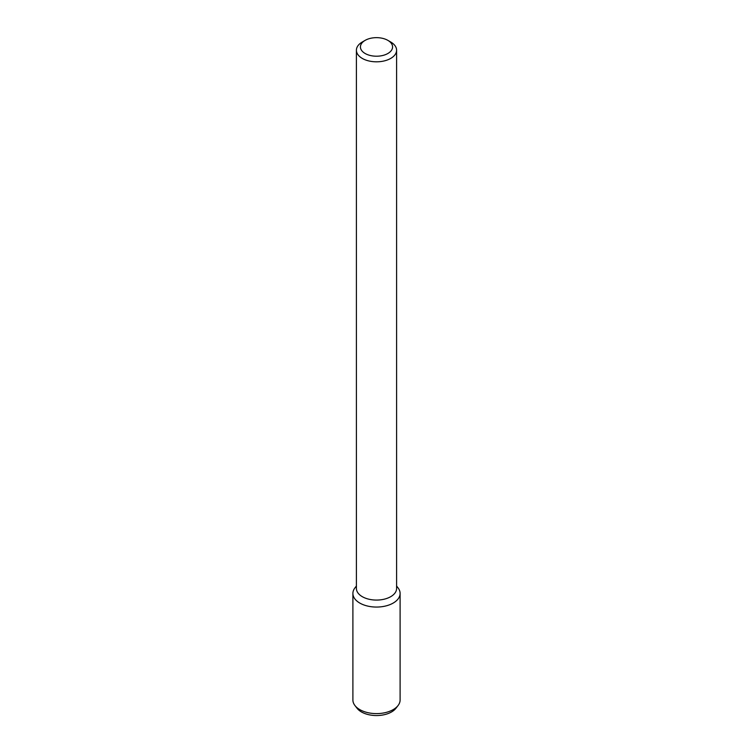 <?xml version="1.0" encoding="UTF-8"?>
<svg xmlns="http://www.w3.org/2000/svg" width="753" height="753" viewBox="0 0 753 753"><rect width="100%" height="100%" fill="white"/><g stroke="black" fill="none" stroke-linecap="round" stroke-linejoin="round"><path stroke-width="1.13" d="M387.87 53.491A16.077 9.281 180 0 1 365.13 53.491A16.077 9.281 180 0 1 365.13 40.37A16.077 9.281 180 0 1 387.87 40.37A16.077 9.281 180 0 1 387.87 53.491M387.87 40.37L390.713 42.008A20.096 11.606 180 0 1 396.596 50.216A20.096 11.606 180 0 1 390.713 58.414A20.096 11.606 180 0 1 368.81 60.937A20.096 11.606 180 0 1 356.404 50.216A20.096 11.606 180 0 1 362.287 42.008L365.13 40.37M396.596 50.216L396.596 588.479A20.096 11.606 180 0 1 390.713 596.677A20.096 11.606 180 0 1 368.81 599.19A20.096 11.606 180 0 1 356.404 588.479L356.404 50.216M396.596 586.003L398.045 587.867A23.607 13.629 180 0 1 393.188 603.068A23.607 13.629 180 0 1 363.115 604.659A23.607 13.629 180 0 1 354.955 587.867L356.404 586.003M396.596 586.286A23.607 13.629 180 0 1 400.107 593.43A23.607 13.629 180 0 1 393.188 603.068A23.607 13.629 180 0 1 367.464 606.024A23.607 13.629 180 0 1 352.893 593.43A23.607 13.629 180 0 1 356.404 586.286M400.107 593.43L400.107 699.989A23.607 13.629 180 0 1 398.045 705.552A23.607 13.629 180 0 1 393.188 709.618A23.607 13.629 180 0 1 354.955 705.552A23.607 13.629 180 0 1 352.893 699.989L352.893 593.43M398.045 705.552L395.927 708.281A21.282 12.283 180 0 1 391.551 711.952A21.282 12.283 180 0 1 357.073 708.281L354.955 705.552"/></g></svg>
